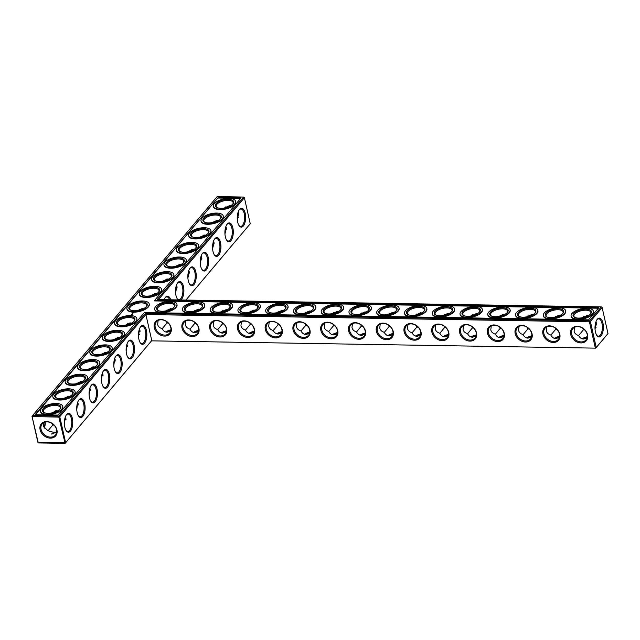 <?xml version="1.0" encoding="UTF-8"?>
<svg xmlns="http://www.w3.org/2000/svg" width="640" height="640" viewBox="0 0 640 640"><rect width="100%" height="100%" fill="white"/><g stroke="black" fill="none" stroke-linecap="round" stroke-linejoin="round"><path stroke-width="0.96" d="M250.248 223.736L185.904 300.056L250.248 223.736L244.384 197.728L158.496 299.608M245.192 213.248A9.424 4.192 90.9 0 0 239.496 209.488A9.424 4.192 90.9 0 0 237.248 217.632A9.424 4.192 90.9 0 0 239.224 225.848A9.424 4.192 90.9 0 0 244.264 224.48A9.424 4.192 90.9 0 0 245.192 213.248M232.848 227.896A9.424 4.192 90.9 0 0 227.144 224.136A9.424 4.192 90.9 0 0 224.904 232.28A9.424 4.192 90.9 0 0 226.88 240.496A9.424 4.192 90.9 0 0 231.912 239.128A9.424 4.192 90.9 0 0 232.848 227.896M220.496 242.544A9.424 4.192 90.9 0 0 214.8 238.784A9.424 4.192 90.9 0 0 212.552 246.928A9.424 4.192 90.9 0 0 214.528 255.136A9.424 4.192 90.9 0 0 219.568 253.776A9.424 4.192 90.9 0 0 220.496 242.544M208.152 257.192A9.424 4.192 90.9 0 0 202.448 253.432A9.424 4.192 90.9 0 0 200.208 261.576A9.424 4.192 90.9 0 0 202.184 269.784A9.424 4.192 90.9 0 0 207.216 268.424A9.424 4.192 90.9 0 0 208.152 257.192M195.8 271.832A9.424 4.192 90.9 0 0 190.104 268.072A9.424 4.192 90.9 0 0 187.856 276.216A9.424 4.192 90.9 0 0 189.832 284.432A9.424 4.192 90.9 0 0 194.872 283.064A9.424 4.192 90.9 0 0 195.8 271.832M180.768 299.976A9.424 4.192 90.9 0 0 183.456 286.48A9.424 4.192 90.9 0 0 177.752 282.72A9.424 4.192 90.9 0 0 175.512 290.864A9.424 4.192 90.9 0 0 177.488 299.08A9.424 4.192 90.9 0 0 178.336 299.936M170.744 299.808A9.424 4.192 90.9 0 0 165.408 297.368A9.424 4.192 90.9 0 0 164.152 299.704M171.184 309.168A9.424 4.192 90.9 0 0 171.256 308.76M608 333.552L596.248 347.496L595.28 347.84L589.424 321.832L145.904 314.544L151.76 340.552L65.104 443.376L38.672 442.944L37.864 442.272L32 416.264L217.144 196.624L243.576 197.056L244.384 197.728L243.576 197.056L157.136 299.584L601.328 306.88L602.136 307.544L601.328 306.88L589.568 320.824L145.384 313.528L58.944 416.056L32.52 415.624L32.368 416.632L58.8 417.064L58.944 416.056L59.76 416.72L58.8 417.064L65.104 443.376L151.536 340.848L595.728 348.144L608 333.552L602.136 307.544L590.384 321.488L596.248 347.496L595.728 348.144L151.536 340.848M167.08 309.808A8.68 6.824 -139.9 0 0 166.88 310.696M194.84 310.264A8.68 6.824 -139.9 0 0 194.64 311.152M222.608 310.72A8.68 6.824 -139.9 0 0 222.4 311.608M250.368 311.176A8.68 6.824 -139.9 0 0 250.16 312.064M278.128 311.632A8.68 6.824 -139.9 0 0 277.92 312.52M305.888 312.088A8.68 6.824 -139.9 0 0 305.688 312.976M333.648 312.544A8.68 6.824 -139.9 0 0 333.448 313.432M361.416 313A8.68 6.824 -139.9 0 0 361.208 313.888M389.176 313.456A8.68 6.824 -139.9 0 0 388.968 314.344M416.936 313.912A8.68 6.824 -139.9 0 0 416.728 314.8M444.696 314.368A8.68 6.824 -139.9 0 0 444.496 315.256M472.464 314.824A8.68 6.824 -139.9 0 0 472.256 315.712M500.224 315.28A8.68 6.824 -139.9 0 0 500.016 316.168M527.984 315.736A8.68 6.824 -139.9 0 0 527.776 316.624M555.744 316.192A8.68 6.824 -139.9 0 0 555.544 317.08M583.504 316.648A8.68 6.824 -139.9 0 0 583.304 317.536M595 327.712A8.68 6.824 -139.9 0 0 596.072 327.288M238.976 225.496A8.68 3.864 90.9 0 0 240.632 226.368A8.68 3.864 90.9 0 0 244.232 213.592A8.68 3.864 90.9 0 0 240.92 209.008A8.68 3.864 90.9 0 0 239.24 209.832M226.632 240.136A8.68 3.864 90.9 0 0 228.28 241.016A8.68 3.864 90.9 0 0 231.88 228.24A8.68 3.864 90.9 0 0 228.568 223.656A8.68 3.864 90.9 0 0 226.888 224.48M214.28 254.784A8.68 3.864 90.9 0 0 215.936 255.664A8.68 3.864 90.9 0 0 219.536 242.88A8.68 3.864 90.9 0 0 216.224 238.304A8.68 3.864 90.9 0 0 214.544 239.128M201.936 269.432A8.68 3.864 90.9 0 0 203.592 270.312A8.68 3.864 90.9 0 0 207.184 257.528A8.68 3.864 90.9 0 0 203.872 252.952A8.68 3.864 90.9 0 0 202.192 253.776M189.584 284.08A8.68 3.864 90.9 0 0 191.24 284.96A8.68 3.864 90.9 0 0 194.84 272.176A8.68 3.864 90.9 0 0 191.528 267.6A8.68 3.864 90.9 0 0 189.848 268.424M177.24 298.728A8.68 3.864 90.9 0 0 178.896 299.6A8.68 3.864 90.9 0 0 182.496 286.824A8.68 3.864 90.9 0 0 179.176 282.248A8.68 3.864 90.9 0 0 177.496 283.064M169.64 299.792A8.68 3.864 90.9 0 0 166.832 296.888A8.68 3.864 90.9 0 0 165.152 297.712M170.032 309.696A8.68 3.864 90.9 0 0 170.248 308.712M51.832 434.112A9.424 4.04 167.3 0 1 56.672 432.288M64.744 419.168A9.424 4.04 167.3 0 1 65.912 418.632M77.088 404.52A9.424 4.04 167.3 0 1 78.264 403.984M89.44 389.872A9.424 4.04 167.3 0 1 90.608 389.336M101.784 375.224A9.424 4.04 167.3 0 1 102.96 374.688M114.136 360.576A9.424 4.04 167.3 0 1 115.304 360.048M126.48 345.928A9.424 4.04 167.3 0 1 127.656 345.4M221.52 332.968A9.424 4.04 167.3 0 1 226.416 331.128M249.288 333.424A9.424 4.04 167.3 0 1 254.184 331.584M277.048 333.88A9.424 4.04 167.3 0 1 281.944 332.04M304.808 334.336A9.424 4.04 167.3 0 1 309.704 332.496M332.568 334.792A9.424 4.04 167.3 0 1 337.464 332.952M138.832 331.288A9.424 4.04 167.3 0 1 140 330.752M166 332.056A9.424 4.04 167.3 0 1 170.896 330.216M175.872 287.344A9.424 4.04 167.3 0 1 177.048 286.808M193.76 332.512A9.424 4.04 167.3 0 1 198.656 330.672M188.216 272.696A9.424 4.04 167.3 0 1 189.392 272.168M200.568 258.048A9.424 4.04 167.3 0 1 201.744 257.52M212.912 243.408A9.424 4.04 167.3 0 1 214.088 242.872M225.264 228.76A9.424 4.04 167.3 0 1 226.44 228.224M360.328 335.248A9.424 4.04 167.3 0 1 365.224 333.408M388.096 335.704A9.424 4.04 167.3 0 1 392.992 333.864M415.856 336.152A9.424 4.04 167.3 0 1 420.752 334.32M443.616 336.608A9.424 4.04 167.3 0 1 448.512 334.776M471.376 337.064A9.424 4.04 167.3 0 1 476.272 335.232M499.144 337.52A9.424 4.04 167.3 0 1 504.032 335.688M526.904 337.976A9.424 4.04 167.3 0 1 531.8 336.144M554.664 338.432A9.424 4.04 167.3 0 1 559.56 336.6M582.424 338.888A9.424 4.04 167.3 0 1 587.32 337.056M218.128 197.592L241.008 197.968L154.568 300.496L598.76 307.792L588.584 319.856L144.4 312.56L57.96 415.088L35.088 414.712L218.128 197.592L35.544 414.72M601.064 335.824A9.424 4.192 -89.1 0 1 596.976 335.664A9.424 4.192 -89.1 0 1 595 327.456A9.424 4.192 -89.1 0 1 597.248 319.312A9.424 4.192 -89.1 0 1 602.928 322.984A9.424 4.192 -89.1 0 1 601.064 335.824M166.36 321.432L167.056 322.872L168.48 323.248M171.768 308.856L170.616 308.704L165.64 310.952M194.12 321.888L194.816 323.328L196.24 323.704M199.536 309.312L198.384 309.16L193.4 311.408M221.888 322.344L222.576 323.784L224 324.16M227.296 309.768L226.144 309.616L221.16 311.864M249.648 322.8L250.336 324.24L251.76 324.616M255.056 310.224L253.904 310.072L248.92 312.32M277.408 323.256L278.096 324.696L279.528 325.072M282.816 310.68L281.664 310.528L276.688 312.776M305.168 323.712L305.864 325.152L307.288 325.52M310.584 311.136L309.424 310.984L304.448 313.232M332.928 324.168L333.624 325.608L335.048 325.976M338.344 311.592L337.192 311.44L332.208 313.688M360.696 324.624L361.384 326.064L362.808 326.432M366.104 312.048L364.952 311.896L359.968 314.144M388.456 325.08L389.144 326.52L390.568 326.888M393.864 312.504L392.712 312.352L387.728 314.6M416.216 325.536L416.912 326.976L418.336 327.344M421.624 312.96L420.472 312.808L415.496 315.056M443.976 325.992L444.672 327.432L446.096 327.8M449.392 313.416L448.24 313.264L443.256 315.512M471.744 326.448L472.432 327.888L473.856 328.256M477.152 313.872L476 313.72L471.016 315.968M499.504 326.904L500.192 328.344L501.616 328.712M504.912 314.328L503.76 314.176L498.776 316.424M527.264 327.36L527.952 328.8L529.376 329.168M532.672 314.784L531.52 314.632L526.536 316.88M555.024 327.816L555.72 329.256L557.144 329.624M560.432 315.24L559.28 315.088L554.304 317.336M595.04 329.144L596.544 323.32L595.936 321.808M582.784 328.264L583.48 329.712L584.904 330.08M588.2 315.696L587.048 315.544L582.064 317.792M238.176 212.016L238.768 213.504L237.288 219.28M225.824 226.656L226.424 228.144L224.936 233.928M213.48 241.304L214.072 242.792L212.592 248.576M201.128 255.952L201.728 257.44L200.24 263.224M188.784 270.6L189.376 272.088L187.896 277.872M176.432 285.248L177.032 286.736L175.544 292.512M32 416.264L38.232 442.64L65.624 442.728L59.76 416.72L145.904 314.544L145.384 313.528M51.488 434.008A8.68 3.72 167.3 0 1 56.72 431.92M64.816 418.8A8.68 3.72 167.3 0 1 65.84 418.312M77.168 404.152A8.68 3.72 167.3 0 1 78.184 403.672M89.512 389.504A8.68 3.72 167.3 0 1 90.536 389.024M101.864 374.856A8.68 3.72 167.3 0 1 102.88 374.376M114.208 360.216A8.68 3.72 167.3 0 1 115.232 359.728M126.56 345.568A8.68 3.72 167.3 0 1 127.576 345.08M221.192 332.864A8.68 3.72 167.3 0 1 226.464 330.752M248.952 333.32A8.68 3.72 167.3 0 1 254.224 331.208M276.712 333.776A8.68 3.72 167.3 0 1 281.984 331.664M304.472 334.232A8.68 3.72 167.3 0 1 309.752 332.12M332.24 334.688A8.68 3.72 167.3 0 1 337.512 332.576M138.904 330.92A8.68 3.72 167.3 0 1 139.928 330.432M165.664 331.952A8.68 3.72 167.3 0 1 170.944 329.84M175.944 286.976A8.68 3.72 167.3 0 1 176.968 286.496M193.432 332.408A8.68 3.72 167.3 0 1 198.704 330.296M188.296 272.336A8.68 3.72 167.3 0 1 189.32 271.848M200.64 257.688A8.68 3.72 167.3 0 1 201.664 257.2M212.992 243.04A8.68 3.72 167.3 0 1 214.016 242.552M225.336 228.392A8.68 3.72 167.3 0 1 226.36 227.912M360 335.144A8.68 3.72 167.3 0 1 365.272 333.032M387.76 335.6A8.68 3.72 167.3 0 1 393.032 333.488M415.52 336.056A8.68 3.72 167.3 0 1 420.8 333.944M443.28 336.512A8.68 3.72 167.3 0 1 448.56 334.4M471.048 336.968A8.68 3.72 167.3 0 1 476.32 334.856M498.808 337.424A8.68 3.72 167.3 0 1 504.08 335.312M526.568 337.88A8.68 3.72 167.3 0 1 531.84 335.768M554.328 338.336A8.68 3.72 167.3 0 1 559.608 336.224M582.096 338.792A8.68 3.72 167.3 0 1 587.368 336.68M589.424 321.832L589.568 320.824L590.384 321.488L589.424 321.832M154.568 300.496L154.672 300.928L598.392 308.216M240.648 198.4L218.232 198.032M596.984 319.656A8.68 3.864 -89.1 0 1 598.672 318.832A8.68 3.864 -89.1 0 1 602.304 325.424A8.68 3.864 -89.1 0 1 600.248 335.16A8.68 3.864 -89.1 0 1 598.384 336.192A8.68 3.864 -89.1 0 1 596.728 335.312M194.816 323.328L189.952 329.184M185.888 320.912L185.416 324.888C185.936 326.968 187.44 328.384 189.928 329.128C191.128 331.4 192.792 332.576 194.912 332.664L198.456 331.56M158.544 310.664A8.68 3.72 167.3 0 1 157.488 309.36A8.68 3.72 167.3 0 1 169.416 303.352A8.68 3.72 167.3 0 1 174.424 305.544A8.68 3.72 167.3 0 1 174.032 307.176M167.056 322.872L162.192 328.728M158.12 320.456L157.656 324.432C158.176 326.512 159.68 327.928 162.16 328.672C163.368 330.944 165.032 332.12 167.152 332.208L170.688 331.104M222.576 323.784L217.72 329.64M213.648 321.368L213.176 325.344C213.704 327.424 215.208 328.84 217.688 329.584C218.888 331.856 220.552 333.032 222.672 333.12L226.216 332.016M186.304 311.12A8.68 3.72 167.3 0 1 185.248 309.816A8.68 3.72 167.3 0 1 197.176 303.808A8.68 3.72 167.3 0 1 202.184 306A8.68 3.72 167.3 0 1 201.792 307.632M250.336 324.24L245.48 330.096M241.408 321.824L240.944 325.8C241.464 327.88 242.968 329.296 245.448 330.04C246.648 332.312 248.312 333.488 250.44 333.576L253.976 332.472M214.064 311.576A8.68 3.72 167.3 0 1 213.008 310.272A8.68 3.72 167.3 0 1 224.936 304.264A8.68 3.72 167.3 0 1 229.944 306.456A8.68 3.72 167.3 0 1 229.552 308.088M278.096 324.696L273.24 330.552M269.168 322.28L268.704 326.256C269.224 328.336 270.728 329.752 273.208 330.496C274.408 332.768 276.072 333.944 278.2 334.032L281.736 332.928M241.832 312.032A8.68 3.72 167.3 0 1 240.776 310.728A8.68 3.72 167.3 0 1 252.696 304.72A8.68 3.72 167.3 0 1 257.712 306.912A8.68 3.72 167.3 0 1 257.312 308.544M305.864 325.152L301 331.008M296.928 322.736L296.464 326.712C296.984 328.792 298.488 330.208 300.976 330.952C302.176 333.224 303.84 334.4 305.96 334.488L309.496 333.384M269.592 312.488A8.68 3.72 167.3 0 1 268.536 311.184A8.68 3.72 167.3 0 1 280.456 305.176A8.68 3.72 167.3 0 1 285.472 307.368A8.68 3.72 167.3 0 1 285.08 309M333.624 325.608L328.76 331.464M324.696 323.192L324.224 327.168C324.752 329.248 326.248 330.664 328.736 331.408C329.936 333.68 331.6 334.856 333.72 334.944L337.264 333.84M297.352 312.944A8.68 3.72 167.3 0 1 296.296 311.64A8.68 3.72 167.3 0 1 308.224 305.632A8.68 3.72 167.3 0 1 313.232 307.824A8.68 3.72 167.3 0 1 312.84 309.456M361.384 326.064L356.528 331.92M352.456 323.648L351.984 327.624C352.512 329.704 354.016 331.12 356.496 331.864C357.696 334.136 359.36 335.312 361.488 335.4L365.024 334.296M325.112 313.4A8.68 3.72 167.3 0 1 324.056 312.096A8.68 3.72 167.3 0 1 335.984 306.088A8.68 3.72 167.3 0 1 340.992 308.28A8.68 3.72 167.3 0 1 340.6 309.912M389.144 326.52L384.288 332.376M380.216 324.104L379.752 328.08C380.272 330.16 381.776 331.576 384.256 332.32C385.456 334.592 387.12 335.768 389.248 335.856L392.784 334.752M352.872 313.856A8.68 3.72 167.3 0 1 351.816 312.552A8.68 3.72 167.3 0 1 363.744 306.544A8.68 3.72 167.3 0 1 368.752 308.736A8.68 3.72 167.3 0 1 368.36 310.368M416.912 326.976L412.048 332.832M407.976 324.56L407.512 328.536C408.032 330.616 409.536 332.032 412.016 332.776C413.224 335.048 414.88 336.224 417.008 336.312L420.544 335.208M380.64 314.312A8.68 3.72 167.3 0 1 379.584 313.008A8.68 3.72 167.3 0 1 391.504 307A8.68 3.72 167.3 0 1 396.52 309.192A8.68 3.72 167.3 0 1 396.12 310.824M444.672 327.432L439.808 333.288M435.744 325.016L435.272 328.992C435.792 331.072 437.296 332.48 439.784 333.232C440.984 335.504 442.648 336.68 444.768 336.768L448.304 335.664M408.4 314.768A8.68 3.72 167.3 0 1 407.344 313.464A8.68 3.72 167.3 0 1 419.264 307.456A8.68 3.72 167.3 0 1 424.28 309.648A8.68 3.72 167.3 0 1 423.888 311.28M472.432 327.888L467.568 333.744M463.504 325.472L463.032 329.448C463.56 331.528 465.056 332.936 467.544 333.688C468.744 335.96 470.408 337.136 472.528 337.224L476.072 336.12M436.16 315.224A8.68 3.72 167.3 0 1 435.104 313.92A8.68 3.72 167.3 0 1 447.032 307.912A8.68 3.72 167.3 0 1 452.04 310.104A8.68 3.72 167.3 0 1 451.648 311.736M500.192 328.344L495.336 334.2M491.264 325.928L490.792 329.904C491.32 331.984 492.824 333.392 495.304 334.144C496.504 336.416 498.168 337.592 500.296 337.68L503.832 336.576M463.92 315.68A8.68 3.72 167.3 0 1 462.864 314.376A8.68 3.72 167.3 0 1 474.792 308.368A8.68 3.72 167.3 0 1 479.8 310.56A8.68 3.72 167.3 0 1 479.408 312.192M527.952 328.8L523.096 334.656M519.024 326.384L518.56 330.36C519.08 332.44 520.584 333.848 523.064 334.6C524.264 336.872 525.928 338.048 528.056 338.136L531.592 337.032M491.688 316.136A8.68 3.72 167.3 0 1 490.624 314.832A8.68 3.72 167.3 0 1 502.552 308.824A8.68 3.72 167.3 0 1 507.56 311.016A8.68 3.72 167.3 0 1 507.168 312.648M555.72 329.256L550.856 335.112M546.784 326.84L546.32 330.808C546.84 332.896 548.344 334.304 550.824 335.056C552.032 337.328 553.688 338.504 555.816 338.592L559.352 337.488M519.448 316.592A8.68 3.72 167.3 0 1 518.392 315.288A8.68 3.72 167.3 0 1 530.312 309.28A8.68 3.72 167.3 0 1 535.328 311.472A8.68 3.72 167.3 0 1 534.928 313.104M583.48 329.712L578.616 335.568M574.552 327.296L574.08 331.264C574.6 333.352 576.104 334.76 578.592 335.512C579.792 337.784 581.456 338.96 583.576 339.048L587.112 337.944M547.208 317.048A8.68 3.72 167.3 0 1 546.152 315.744A8.68 3.72 167.3 0 1 558.08 309.736A8.68 3.72 167.3 0 1 563.088 311.928A8.68 3.72 167.3 0 1 562.696 313.56M574.968 317.504A8.68 3.72 167.3 0 1 573.912 316.2A8.68 3.72 167.3 0 1 585.84 310.192A8.68 3.72 167.3 0 1 590.848 312.384A8.68 3.72 167.3 0 1 590.456 314.016M238.304 217.448A8.656 6.808 40.1 0 1 237.248 217.864M225.576 207.712A8.656 6.808 40.1 0 1 225.776 206.84M224.352 207.96L229.296 205.744L230.416 205.888M217.216 207.688A8.68 3.72 167.3 0 1 216.16 206.376A8.68 3.72 167.3 0 1 228.088 200.368A8.68 3.72 167.3 0 1 233.096 202.56A8.68 3.72 167.3 0 1 232.704 204.192M212.008 222.608L216.952 220.392L218.072 220.536M216.336 221.368L216.224 220.432M226.552 229.16L225.192 229.152M204.872 222.328A8.68 3.72 167.3 0 1 203.816 221.024A8.68 3.72 167.3 0 1 215.736 215.016A8.68 3.72 167.3 0 1 220.752 217.208A8.68 3.72 167.3 0 1 220.352 218.84M199.656 237.256L204.6 235.04L205.728 235.184M203.984 236.016L203.872 235.08M214.2 243.808L212.84 243.8M192.52 236.976A8.68 3.72 167.3 0 1 191.464 235.672A8.68 3.72 167.3 0 1 203.392 229.664A8.68 3.72 167.3 0 1 208.4 231.856A8.68 3.72 167.3 0 1 208.008 233.488M187.312 251.904L192.256 249.688L193.376 249.832M191.64 250.664L191.528 249.72M201.856 258.456L200.496 258.448M180.176 251.624A8.68 3.72 167.3 0 1 179.12 250.32A8.68 3.72 167.3 0 1 191.04 244.312A8.68 3.72 167.3 0 1 196.056 246.504A8.68 3.72 167.3 0 1 195.656 248.136M174.96 266.544L179.904 264.328L181.032 264.48M179.288 265.312L179.176 264.368M189.504 273.104L188.144 273.096M167.824 266.272A8.68 3.72 167.3 0 1 166.768 264.968A8.68 3.72 167.3 0 1 178.696 258.952A8.68 3.72 167.3 0 1 183.704 261.144A8.68 3.72 167.3 0 1 183.312 262.784M162.616 281.192L167.56 278.976L168.68 279.128M166.944 279.952L166.832 279.016M177.16 287.752L175.8 287.736M155.48 280.92A8.68 3.72 167.3 0 1 154.424 279.608A8.68 3.72 167.3 0 1 166.344 273.6A8.68 3.72 167.3 0 1 171.36 275.792A8.68 3.72 167.3 0 1 170.96 277.432M150.264 295.84L155.208 293.624L156.336 293.768M154.592 294.6L154.48 293.664M143.128 295.568A8.68 3.72 167.3 0 1 142.072 294.256A8.68 3.72 167.3 0 1 154 288.248A8.68 3.72 167.3 0 1 159.008 290.44A8.68 3.72 167.3 0 1 158.616 292.072M139.4 310.176A8.656 6.808 40.1 0 1 139.584 309.192M142.248 309.248L142.136 308.288M155.768 294.072A9.424 4.192 90.9 0 0 155.84 293.672M143.424 308.712A9.424 4.192 90.9 0 0 143.496 308.304M94.104 366.904A9.424 4.192 -89.1 0 1 94.032 367.304M81.752 381.552A9.424 4.192 -89.1 0 1 81.68 381.952M45 422.136A9.424 4.192 -89.1 0 1 44.072 427.984M46.648 421.568A9.4 7.392 40.1 0 1 56.736 434.112A9.4 7.392 40.1 0 1 42.16 433.872A9.4 7.392 40.1 0 1 46.648 421.568M138.904 339.328A9.424 4.192 -89.1 0 1 140.712 326.664A9.424 4.192 -89.1 0 1 146.848 334.944A9.424 4.192 -89.1 0 1 140.44 343.016A9.424 4.192 -89.1 0 1 138.904 339.328M126.552 353.976A9.424 4.192 -89.1 0 1 128.36 341.312A9.424 4.192 -89.1 0 1 134.504 349.592A9.424 4.192 -89.1 0 1 128.096 357.664A9.424 4.192 -89.1 0 1 126.552 353.976M114.208 368.624A9.424 4.192 -89.1 0 1 116.016 355.952A9.424 4.192 -89.1 0 1 122.152 364.24A9.424 4.192 -89.1 0 1 115.744 372.312A9.424 4.192 -89.1 0 1 114.208 368.624M101.856 383.264A9.424 4.192 -89.1 0 1 103.664 370.6A9.424 4.192 -89.1 0 1 109.808 378.88A9.424 4.192 -89.1 0 1 103.4 386.96A9.424 4.192 -89.1 0 1 101.856 383.264M89.512 397.912A9.424 4.192 -89.1 0 1 91.32 385.248A9.424 4.192 -89.1 0 1 97.456 393.528A9.424 4.192 -89.1 0 1 91.048 401.608A9.424 4.192 -89.1 0 1 89.512 397.912M77.168 412.56A9.424 4.192 -89.1 0 1 78.968 399.896A9.424 4.192 -89.1 0 1 85.112 408.176A9.424 4.192 -89.1 0 1 78.704 416.256A9.424 4.192 -89.1 0 1 77.168 412.56M64.816 427.208A9.424 4.192 -89.1 0 1 66.624 414.544A9.424 4.192 -89.1 0 1 72.76 422.824A9.424 4.192 -89.1 0 1 66.352 430.896A9.424 4.192 -89.1 0 1 64.816 427.208M365.48 331.112A9.424 7.408 -139.9 0 0 351.2 323.712A9.424 7.408 -139.9 0 0 354.448 338.096A9.424 7.408 -139.9 0 0 365.48 331.112M337.72 330.656A9.424 7.408 -139.9 0 0 323.44 323.256A9.424 7.408 -139.9 0 0 326.68 337.64A9.424 7.408 -139.9 0 0 337.72 330.656M309.96 330.2A9.424 7.408 -139.9 0 0 295.68 322.8A9.424 7.408 -139.9 0 0 298.92 337.184A9.424 7.408 -139.9 0 0 309.96 330.2M282.2 329.744A9.424 7.408 -139.9 0 0 267.92 322.344A9.424 7.408 -139.9 0 0 271.16 336.728A9.424 7.408 -139.9 0 0 282.2 329.744M254.44 329.288A9.424 7.408 -139.9 0 0 240.16 321.888A9.424 7.408 -139.9 0 0 243.4 336.272A9.424 7.408 -139.9 0 0 254.44 329.288M226.672 328.832A9.424 7.408 -139.9 0 0 212.392 321.432A9.424 7.408 -139.9 0 0 215.64 335.816A9.424 7.408 -139.9 0 0 226.672 328.832M198.912 328.376A9.424 7.408 -139.9 0 0 184.632 320.976A9.424 7.408 -139.9 0 0 187.872 335.36A9.424 7.408 -139.9 0 0 198.912 328.376M171.152 327.92A9.424 7.408 -139.9 0 0 156.872 320.52A9.424 7.408 -139.9 0 0 160.112 334.904A9.424 7.408 -139.9 0 0 171.152 327.92M587.576 334.76A9.424 7.408 -139.9 0 0 573.296 327.352A9.424 7.408 -139.9 0 0 576.536 341.744A9.424 7.408 -139.9 0 0 587.576 334.76M559.816 334.304A9.424 7.408 -139.9 0 0 545.536 326.904A9.424 7.408 -139.9 0 0 548.776 341.288A9.424 7.408 -139.9 0 0 559.816 334.304M532.056 333.848A9.424 7.408 -139.9 0 0 517.776 326.448A9.424 7.408 -139.9 0 0 521.016 340.832A9.424 7.408 -139.9 0 0 532.056 333.848M504.288 333.392A9.424 7.408 -139.9 0 0 490.008 325.992A9.424 7.408 -139.9 0 0 493.256 340.376A9.424 7.408 -139.9 0 0 504.288 333.392M476.528 332.936A9.424 7.408 -139.9 0 0 462.248 325.536A9.424 7.408 -139.9 0 0 465.488 339.92A9.424 7.408 -139.9 0 0 476.528 332.936M448.768 332.48A9.424 7.408 -139.9 0 0 434.488 325.08A9.424 7.408 -139.9 0 0 437.728 339.464A9.424 7.408 -139.9 0 0 448.768 332.48M421.008 332.024A9.424 7.408 -139.9 0 0 406.728 324.624A9.424 7.408 -139.9 0 0 409.968 339.008A9.424 7.408 -139.9 0 0 421.008 332.024M393.248 331.568A9.424 7.408 -139.9 0 0 378.968 324.168A9.424 7.408 -139.9 0 0 382.208 338.552A9.424 7.408 -139.9 0 0 393.248 331.568M56.472 433.16L47.968 430.736L43.48 426.496L43.944 422.552M54.216 425.272L52.872 424.92L48 430.792M66.024 419.568L64.664 419.56M78.376 404.92L77.016 404.912M90.72 390.28L89.36 390.264M103.072 375.632L101.712 375.616M115.416 360.984L114.056 360.968M127.768 346.336L126.408 346.328M138.752 331.696L140.112 331.712M235.648 201.528A11.408 4.896 167.3 0 1 235.712 201.744A11.408 4.896 167.3 0 1 225.656 209.024A11.408 4.896 167.3 0 1 213.448 206.76A11.408 4.896 167.3 0 1 213.416 206.536M223.304 216.176A11.408 4.896 167.3 0 1 223.36 216.392A11.408 4.896 167.3 0 1 213.304 223.672A11.408 4.896 167.3 0 1 201.104 221.408A11.408 4.896 167.3 0 1 201.064 221.184M210.952 230.824A11.408 4.896 167.3 0 1 211.016 231.04A11.408 4.896 167.3 0 1 200.96 238.32A11.408 4.896 167.3 0 1 188.752 236.056A11.408 4.896 167.3 0 1 188.72 235.832M198.608 245.464A11.408 4.896 167.3 0 1 198.664 245.68A11.408 4.896 167.3 0 1 188.608 252.968A11.408 4.896 167.3 0 1 176.408 250.696A11.408 4.896 167.3 0 1 176.368 250.48M186.256 260.112A11.408 4.896 167.3 0 1 186.32 260.328A11.408 4.896 167.3 0 1 176.264 267.608A11.408 4.896 167.3 0 1 164.056 265.344A11.408 4.896 167.3 0 1 164.024 265.128M173.912 274.76A11.408 4.896 167.3 0 1 173.968 274.976A11.408 4.896 167.3 0 1 163.92 282.256A11.408 4.896 167.3 0 1 151.712 279.992A11.408 4.896 167.3 0 1 151.672 279.768M161.56 289.408A11.408 4.896 167.3 0 1 161.624 289.624A11.408 4.896 167.3 0 1 151.568 296.904A11.408 4.896 167.3 0 1 139.36 294.64A11.408 4.896 167.3 0 1 139.328 294.416M149.216 304.056A11.408 4.896 167.3 0 1 149.272 304.272A11.408 4.896 167.3 0 1 139.224 311.552A11.408 4.896 167.3 0 1 127.016 309.288A11.408 4.896 167.3 0 1 126.976 309.064M133.832 312.776L132.624 312.968L133.832 312.776M132.864 313.592L132.232 313.688L132.88 313.656M132.68 313.888L131.92 314.056L132.672 313.904M131.968 314.288L132.448 314.168L131.976 314.352M131.992 314.704L131.528 314.52L131.992 314.704M131.32 314.808L131.864 314.816L131.32 314.808M131.664 315.088L131.056 315.08L131.664 315.088M130.816 315.4L131.224 315.288L130.816 315.4M136.864 318.696A11.408 4.896 167.3 0 1 136.928 318.912A11.408 4.896 167.3 0 1 126.872 326.2A11.408 4.896 167.3 0 1 114.664 323.936A11.408 4.896 167.3 0 1 114.632 323.712M176.976 304.512A11.408 4.896 167.3 0 1 177.032 304.728A11.408 4.896 167.3 0 1 166.984 312.008A11.408 4.896 167.3 0 1 154.776 309.744A11.408 4.896 167.3 0 1 154.736 309.52M124.52 333.344A11.408 4.896 167.3 0 1 124.576 333.56A11.408 4.896 167.3 0 1 114.528 340.848A11.408 4.896 167.3 0 1 102.32 338.576A11.408 4.896 167.3 0 1 102.28 338.36M112.168 347.992A11.408 4.896 167.3 0 1 112.232 348.208A11.408 4.896 167.3 0 1 102.176 355.488A11.408 4.896 167.3 0 1 89.968 353.224A11.408 4.896 167.3 0 1 89.936 353.008M204.736 304.968A11.408 4.896 167.3 0 1 204.8 305.184A11.408 4.896 167.3 0 1 194.744 312.464A11.408 4.896 167.3 0 1 182.536 310.2A11.408 4.896 167.3 0 1 182.504 309.976M232.496 305.424A11.408 4.896 167.3 0 1 232.56 305.64A11.408 4.896 167.3 0 1 222.504 312.92A11.408 4.896 167.3 0 1 210.304 310.656A11.408 4.896 167.3 0 1 210.264 310.432M99.824 362.64A11.408 4.896 167.3 0 1 99.88 362.856A11.408 4.896 167.3 0 1 89.832 370.136A11.408 4.896 167.3 0 1 77.624 367.872A11.408 4.896 167.3 0 1 77.584 367.648M87.472 377.288A11.408 4.896 167.3 0 1 87.536 377.504A11.408 4.896 167.3 0 1 77.48 384.784A11.408 4.896 167.3 0 1 65.272 382.52A11.408 4.896 167.3 0 1 65.24 382.296M75.128 391.936A11.408 4.896 167.3 0 1 75.184 392.152A11.408 4.896 167.3 0 1 65.136 399.432A11.408 4.896 167.3 0 1 52.928 397.168A11.408 4.896 167.3 0 1 52.888 396.944M62.776 406.576A11.408 4.896 167.3 0 1 62.84 406.792A11.408 4.896 167.3 0 1 52.784 414.08A11.408 4.896 167.3 0 1 40.576 411.808A11.408 4.896 167.3 0 1 40.544 411.592M260.256 305.88A11.408 4.896 167.3 0 1 260.32 306.096A11.408 4.896 167.3 0 1 250.264 313.376A11.408 4.896 167.3 0 1 238.064 311.112A11.408 4.896 167.3 0 1 238.024 310.888M288.024 306.336A11.408 4.896 167.3 0 1 288.08 306.552A11.408 4.896 167.3 0 1 278.032 313.832A11.408 4.896 167.3 0 1 265.824 311.568A11.408 4.896 167.3 0 1 265.784 311.344M315.784 306.792A11.408 4.896 167.3 0 1 315.84 307.008A11.408 4.896 167.3 0 1 305.792 314.288A11.408 4.896 167.3 0 1 293.584 312.024A11.408 4.896 167.3 0 1 293.544 311.8M343.544 307.248A11.408 4.896 167.3 0 1 343.608 307.464A11.408 4.896 167.3 0 1 333.552 314.744A11.408 4.896 167.3 0 1 321.344 312.48A11.408 4.896 167.3 0 1 321.312 312.256M371.304 307.704A11.408 4.896 167.3 0 1 371.368 307.92A11.408 4.896 167.3 0 1 361.312 315.2A11.408 4.896 167.3 0 1 349.112 312.936A11.408 4.896 167.3 0 1 349.072 312.712M399.064 308.16A11.408 4.896 167.3 0 1 399.128 308.376A11.408 4.896 167.3 0 1 389.072 315.656A11.408 4.896 167.3 0 1 376.872 313.392A11.408 4.896 167.3 0 1 376.832 313.168M426.832 308.616A11.408 4.896 167.3 0 1 426.888 308.832A11.408 4.896 167.3 0 1 416.84 316.112A11.408 4.896 167.3 0 1 404.632 313.848A11.408 4.896 167.3 0 1 404.592 313.624M454.592 309.072A11.408 4.896 167.3 0 1 454.656 309.288A11.408 4.896 167.3 0 1 444.6 316.568A11.408 4.896 167.3 0 1 432.392 314.304A11.408 4.896 167.3 0 1 432.352 314.08M482.352 309.528A11.408 4.896 167.3 0 1 482.416 309.744A11.408 4.896 167.3 0 1 472.36 317.024A11.408 4.896 167.3 0 1 460.152 314.76A11.408 4.896 167.3 0 1 460.12 314.536M510.112 309.984A11.408 4.896 167.3 0 1 510.176 310.192A11.408 4.896 167.3 0 1 500.12 317.48A11.408 4.896 167.3 0 1 487.92 315.216A11.408 4.896 167.3 0 1 487.88 314.992M537.88 310.432A11.408 4.896 167.3 0 1 537.936 310.648A11.408 4.896 167.3 0 1 527.88 317.936A11.408 4.896 167.3 0 1 515.68 315.672A11.408 4.896 167.3 0 1 515.64 315.448M565.64 310.888A11.408 4.896 167.3 0 1 565.696 311.104A11.408 4.896 167.3 0 1 555.648 318.392A11.408 4.896 167.3 0 1 543.44 316.12A11.408 4.896 167.3 0 1 543.4 315.904M593.4 311.344A11.408 4.896 167.3 0 1 593.464 311.56A11.408 4.896 167.3 0 1 583.408 318.848A11.408 4.896 167.3 0 1 571.2 316.576A11.408 4.896 167.3 0 1 571.168 316.36M170.784 327.552A8.68 6.824 -139.9 0 0 164.464 320.44A8.68 6.824 -139.9 0 0 156.368 321.832A8.68 6.824 -139.9 0 0 158.608 332.648A8.68 6.824 -139.9 0 0 169.648 333.024A8.68 6.824 -139.9 0 0 170.784 327.552M198.544 328.008A8.68 6.824 -139.9 0 0 192.224 320.896A8.68 6.824 -139.9 0 0 184.136 322.288A8.68 6.824 -139.9 0 0 186.368 333.104A8.68 6.824 -139.9 0 0 197.408 333.48A8.68 6.824 -139.9 0 0 198.544 328.008M169.56 302.344A9.424 4.04 167.3 0 1 174.32 306.848A9.424 4.04 167.3 0 1 166.696 310.736A9.424 4.04 167.3 0 1 158.136 310.496A9.424 4.04 167.3 0 1 158.736 305.432A9.424 4.04 167.3 0 1 169.56 302.344M139.32 309.352A8.68 6.824 -139.9 0 0 139.112 310.24M144.008 308.4L142.856 308.248L137.88 310.496M130.784 310.208A8.68 3.72 167.3 0 1 129.728 308.904A8.68 3.72 167.3 0 1 141.648 302.896A8.68 3.72 167.3 0 1 146.664 305.088A8.68 3.72 167.3 0 1 146.264 306.72M127.44 323.744A8.68 6.824 -139.9 0 0 127.296 324.76M138.472 334.496A8.68 6.824 -139.9 0 0 139.712 334.128M129.768 322.96L129.88 323.904M226.304 328.464A8.68 6.824 -139.9 0 0 219.984 321.352A8.68 6.824 -139.9 0 0 211.896 322.744A8.68 6.824 -139.9 0 0 214.136 333.56A8.68 6.824 -139.9 0 0 225.168 333.936A8.68 6.824 -139.9 0 0 226.304 328.464M197.32 302.8A9.424 4.04 167.3 0 1 202.08 307.304A9.424 4.04 167.3 0 1 194.456 311.192A9.424 4.04 167.3 0 1 185.904 310.952A9.424 4.04 167.3 0 1 186.496 305.888A9.424 4.04 167.3 0 1 197.32 302.8M254.064 328.92A8.68 6.824 -139.9 0 0 247.744 321.808A8.68 6.824 -139.9 0 0 239.656 323.2A8.68 6.824 -139.9 0 0 241.896 334.016A8.68 6.824 -139.9 0 0 252.928 334.392A8.68 6.824 -139.9 0 0 254.064 328.92M225.088 303.256A9.424 4.04 167.3 0 1 229.848 307.76A9.424 4.04 167.3 0 1 222.216 311.648A9.424 4.04 167.3 0 1 213.664 311.4A9.424 4.04 167.3 0 1 214.264 306.344A9.424 4.04 167.3 0 1 225.088 303.256M281.832 329.376A8.68 6.824 -139.9 0 0 275.512 322.264A8.68 6.824 -139.9 0 0 267.416 323.656A8.68 6.824 -139.9 0 0 269.656 334.472A8.68 6.824 -139.9 0 0 280.688 334.848A8.68 6.824 -139.9 0 0 281.832 329.376M252.848 303.712A9.424 4.04 167.3 0 1 257.608 308.216A9.424 4.04 167.3 0 1 249.984 312.104A9.424 4.04 167.3 0 1 241.424 311.856A9.424 4.04 167.3 0 1 242.024 306.8A9.424 4.04 167.3 0 1 252.848 303.712M309.592 329.832A8.68 6.824 -139.9 0 0 303.272 322.72A8.68 6.824 -139.9 0 0 295.184 324.112A8.68 6.824 -139.9 0 0 297.416 334.928A8.68 6.824 -139.9 0 0 308.456 335.304A8.68 6.824 -139.9 0 0 309.592 329.832M280.608 304.168A9.424 4.04 167.3 0 1 285.368 308.672A9.424 4.04 167.3 0 1 277.744 312.56A9.424 4.04 167.3 0 1 269.184 312.312A9.424 4.04 167.3 0 1 269.784 307.256A9.424 4.04 167.3 0 1 280.608 304.168M337.352 330.288A8.68 6.824 -139.9 0 0 331.032 323.176A8.68 6.824 -139.9 0 0 322.944 324.568A8.68 6.824 -139.9 0 0 325.176 335.384A8.68 6.824 -139.9 0 0 336.216 335.76A8.68 6.824 -139.9 0 0 337.352 330.288M308.368 304.624A9.424 4.04 167.3 0 1 313.128 309.128A9.424 4.04 167.3 0 1 305.504 313.016A9.424 4.04 167.3 0 1 296.944 312.768A9.424 4.04 167.3 0 1 297.544 307.712A9.424 4.04 167.3 0 1 308.368 304.624M365.112 330.744A8.68 6.824 -139.9 0 0 358.792 323.632A8.68 6.824 -139.9 0 0 350.704 325.024A8.68 6.824 -139.9 0 0 352.944 335.84A8.68 6.824 -139.9 0 0 363.976 336.216A8.68 6.824 -139.9 0 0 365.112 330.744M336.128 305.08A9.424 4.04 167.3 0 1 340.888 309.584A9.424 4.04 167.3 0 1 333.264 313.472A9.424 4.04 167.3 0 1 324.712 313.224A9.424 4.04 167.3 0 1 325.304 308.168A9.424 4.04 167.3 0 1 336.128 305.08M392.872 331.2A8.68 6.824 -139.9 0 0 386.552 324.088A8.68 6.824 -139.9 0 0 378.464 325.48A8.68 6.824 -139.9 0 0 380.704 336.296A8.68 6.824 -139.9 0 0 391.736 336.672A8.68 6.824 -139.9 0 0 392.872 331.2M363.896 305.536A9.424 4.04 167.3 0 1 368.656 310.04A9.424 4.04 167.3 0 1 361.032 313.928A9.424 4.04 167.3 0 1 352.472 313.68A9.424 4.04 167.3 0 1 353.072 308.624A9.424 4.04 167.3 0 1 363.896 305.536M420.64 331.656A8.68 6.824 -139.9 0 0 414.32 324.544A8.68 6.824 -139.9 0 0 406.224 325.936A8.68 6.824 -139.9 0 0 408.464 336.752A8.68 6.824 -139.9 0 0 419.504 337.128A8.68 6.824 -139.9 0 0 420.64 331.656M391.656 305.992A9.424 4.04 167.3 0 1 396.416 310.496A9.424 4.04 167.3 0 1 388.792 314.384A9.424 4.04 167.3 0 1 380.232 314.136A9.424 4.04 167.3 0 1 380.832 309.08A9.424 4.04 167.3 0 1 391.656 305.992M448.4 332.112A8.68 6.824 -139.9 0 0 442.08 325A8.68 6.824 -139.9 0 0 433.992 326.392A8.68 6.824 -139.9 0 0 436.224 337.208A8.68 6.824 -139.9 0 0 447.264 337.584A8.68 6.824 -139.9 0 0 448.4 332.112M419.416 306.448A9.424 4.04 167.3 0 1 424.176 310.952A9.424 4.04 167.3 0 1 416.552 314.84A9.424 4.04 167.3 0 1 407.992 314.592A9.424 4.04 167.3 0 1 408.592 309.536A9.424 4.04 167.3 0 1 419.416 306.448M476.16 332.568A8.68 6.824 -139.9 0 0 469.84 325.456A8.68 6.824 -139.9 0 0 461.752 326.848A8.68 6.824 -139.9 0 0 463.984 337.664A8.68 6.824 -139.9 0 0 475.024 338.04A8.68 6.824 -139.9 0 0 476.16 332.568M447.176 306.904A9.424 4.04 167.3 0 1 451.936 311.408A9.424 4.04 167.3 0 1 444.312 315.296A9.424 4.04 167.3 0 1 435.752 315.048A9.424 4.04 167.3 0 1 436.352 309.992A9.424 4.04 167.3 0 1 447.176 306.904M503.92 333.024A8.68 6.824 -139.9 0 0 497.6 325.912A8.68 6.824 -139.9 0 0 489.512 327.304A8.68 6.824 -139.9 0 0 491.752 338.12A8.68 6.824 -139.9 0 0 502.784 338.496A8.68 6.824 -139.9 0 0 503.92 333.024M474.936 307.36A9.424 4.04 167.3 0 1 479.696 311.864A9.424 4.04 167.3 0 1 472.072 315.752A9.424 4.04 167.3 0 1 463.52 315.504A9.424 4.04 167.3 0 1 464.112 310.448A9.424 4.04 167.3 0 1 474.936 307.36M531.68 333.48A8.68 6.824 -139.9 0 0 525.36 326.368A8.68 6.824 -139.9 0 0 517.272 327.76A8.68 6.824 -139.9 0 0 519.512 338.576A8.68 6.824 -139.9 0 0 530.544 338.952A8.68 6.824 -139.9 0 0 531.68 333.48M502.704 307.816A9.424 4.04 167.3 0 1 507.464 312.32A9.424 4.04 167.3 0 1 499.84 316.208A9.424 4.04 167.3 0 1 491.28 315.96A9.424 4.04 167.3 0 1 491.88 310.904A9.424 4.04 167.3 0 1 502.704 307.816M559.448 333.936A8.68 6.824 -139.9 0 0 553.128 326.816A8.68 6.824 -139.9 0 0 545.032 328.216A8.68 6.824 -139.9 0 0 547.272 339.032A8.68 6.824 -139.9 0 0 558.312 339.408A8.68 6.824 -139.9 0 0 559.448 333.936M530.464 308.272A9.424 4.04 167.3 0 1 535.224 312.768A9.424 4.04 167.3 0 1 527.6 316.664A9.424 4.04 167.3 0 1 519.04 316.416A9.424 4.04 167.3 0 1 519.64 311.36A9.424 4.04 167.3 0 1 530.464 308.272M587.208 334.392A8.68 6.824 -139.9 0 0 580.888 327.272A8.68 6.824 -139.9 0 0 572.8 328.672A8.68 6.824 -139.9 0 0 575.032 339.488A8.68 6.824 -139.9 0 0 586.072 339.864A8.68 6.824 -139.9 0 0 587.208 334.392M558.224 308.728A9.424 4.04 167.3 0 1 562.984 313.224A9.424 4.04 167.3 0 1 555.36 317.12A9.424 4.04 167.3 0 1 546.8 316.872A9.424 4.04 167.3 0 1 547.4 311.816A9.424 4.04 167.3 0 1 558.224 308.728M585.984 309.184A9.424 4.04 167.3 0 1 590.744 313.68A9.424 4.04 167.3 0 1 583.12 317.576A9.424 4.04 167.3 0 1 574.56 317.328A9.424 4.04 167.3 0 1 575.16 312.272A9.424 4.04 167.3 0 1 585.984 309.184M228.232 199.36A9.424 4.04 167.3 0 1 232.992 203.864A9.424 4.04 167.3 0 1 225.368 207.76A9.424 4.04 167.3 0 1 216.816 207.512A9.424 4.04 167.3 0 1 217.408 202.448A9.424 4.04 167.3 0 1 228.232 199.36M215.888 214.008A9.424 4.04 167.3 0 1 220.648 218.512A9.424 4.04 167.3 0 1 213.024 222.408A9.424 4.04 167.3 0 1 204.464 222.16A9.424 4.04 167.3 0 1 205.064 217.096A9.424 4.04 167.3 0 1 215.888 214.008M203.536 228.656A9.424 4.04 167.3 0 1 208.296 233.16A9.424 4.04 167.3 0 1 200.672 237.048A9.424 4.04 167.3 0 1 192.12 236.8A9.424 4.04 167.3 0 1 192.712 231.744A9.424 4.04 167.3 0 1 203.536 228.656M191.192 243.304A9.424 4.04 167.3 0 1 195.952 247.8A9.424 4.04 167.3 0 1 188.328 251.696A9.424 4.04 167.3 0 1 179.768 251.448A9.424 4.04 167.3 0 1 180.368 246.384A9.424 4.04 167.3 0 1 191.192 243.304M178.84 257.944A9.424 4.04 167.3 0 1 183.6 262.448A9.424 4.04 167.3 0 1 175.976 266.344A9.424 4.04 167.3 0 1 167.424 266.096A9.424 4.04 167.3 0 1 168.016 261.032A9.424 4.04 167.3 0 1 178.84 257.944M166.496 272.592A9.424 4.04 167.3 0 1 171.256 277.096A9.424 4.04 167.3 0 1 163.632 280.992A9.424 4.04 167.3 0 1 155.072 280.744A9.424 4.04 167.3 0 1 155.672 275.68A9.424 4.04 167.3 0 1 166.496 272.592M154.144 287.24A9.424 4.04 167.3 0 1 158.904 291.744A9.424 4.04 167.3 0 1 151.28 295.64A9.424 4.04 167.3 0 1 142.728 295.392A9.424 4.04 167.3 0 1 143.32 290.328A9.424 4.04 167.3 0 1 154.144 287.24M45.336 422.048A8.68 3.864 -89.1 0 1 44.224 428.224M47.096 421.872A8.656 6.808 40.1 0 1 55.352 426.76A8.656 6.808 40.1 0 1 55.432 435.08A8.656 6.808 40.1 0 1 44.424 434.704A8.656 6.808 40.1 0 1 42.192 423.92A8.656 6.808 40.1 0 1 47.096 421.872M140.456 327.008A8.68 3.864 -89.1 0 1 142.136 326.184A8.68 3.864 -89.1 0 1 145.848 334.928A8.68 3.864 -89.1 0 1 141.848 343.544A8.68 3.864 -89.1 0 1 140.192 342.664M128.104 341.656A8.68 3.864 -89.1 0 1 129.784 340.832A8.68 3.864 -89.1 0 1 133.504 349.576A8.68 3.864 -89.1 0 1 129.504 358.192A8.68 3.864 -89.1 0 1 127.848 357.312M115.76 356.304A8.68 3.864 -89.1 0 1 117.44 355.48A8.68 3.864 -89.1 0 1 121.152 364.224A8.68 3.864 -89.1 0 1 117.152 372.84A8.68 3.864 -89.1 0 1 115.504 371.96M103.408 370.944A8.68 3.864 -89.1 0 1 105.088 370.128A8.68 3.864 -89.1 0 1 108.808 378.864A8.68 3.864 -89.1 0 1 104.808 387.48A8.68 3.864 -89.1 0 1 103.152 386.608M91.064 385.592A8.68 3.864 -89.1 0 1 92.744 384.768A8.68 3.864 -89.1 0 1 96.464 393.512A8.68 3.864 -89.1 0 1 92.456 402.128A8.68 3.864 -89.1 0 1 90.808 401.248M78.712 400.24A8.68 3.864 -89.1 0 1 80.392 399.416A8.68 3.864 -89.1 0 1 84.112 408.16A8.68 3.864 -89.1 0 1 80.112 416.776A8.68 3.864 -89.1 0 1 78.456 415.896M66.368 414.888A8.68 3.864 -89.1 0 1 68.048 414.064A8.68 3.864 -89.1 0 1 71.768 422.808A8.68 3.864 -89.1 0 1 67.76 431.424A8.68 3.864 -89.1 0 1 66.112 430.544M51.48 413.016L56.424 410.8L57.552 410.944M55.808 411.776L55.704 410.84M65.304 417.064L64.416 424.336M52.872 424.92L52.216 423.56M63.832 398.368L68.776 396.152L69.896 396.296M68.16 397.128L68.048 396.192M77.648 402.416L76.76 409.688M76.176 383.72L81.12 381.504L82.248 381.648M80.504 382.48L80.4 381.544M90 387.768L89.112 395.04M88.528 369.072L93.472 366.856L94.592 367M92.856 367.832L92.744 366.896M102.344 373.128L101.456 380.392M100.872 354.424L105.816 352.208L106.944 352.36M105.2 353.192L105.088 352.248M114.696 358.48L113.808 365.752M113.224 339.784L118.168 337.568L119.288 337.712M117.552 338.544L117.44 337.6M127.04 343.832L126.152 351.104M125.568 325.136L130.512 322.92L131.64 323.064M139.624 334.368A8.656 6.808 40.1 0 1 138.464 334.76M127.048 324.824A8.656 6.808 40.1 0 1 127.232 323.872M139.392 329.184L138.504 336.456M214.264 203.648A11.408 4.896 -12.7 0 0 213.352 206.32A11.408 4.896 -12.7 0 0 225.56 208.584A11.408 4.896 -12.7 0 0 235.608 201.304A11.408 4.896 -12.7 0 0 226.272 198.56A11.408 4.896 -12.7 0 0 214.264 203.648M201.92 218.296A11.408 4.896 -12.7 0 0 201.008 220.968A11.408 4.896 -12.7 0 0 213.208 223.232A11.408 4.896 -12.7 0 0 223.264 215.952A11.408 4.896 -12.7 0 0 213.928 213.208A11.408 4.896 -12.7 0 0 201.92 218.296M189.568 232.936A11.408 4.896 -12.7 0 0 188.656 235.616A11.408 4.896 -12.7 0 0 200.864 237.88A11.408 4.896 -12.7 0 0 210.912 230.6A11.408 4.896 -12.7 0 0 201.576 227.856A11.408 4.896 -12.7 0 0 189.568 232.936M177.224 247.584A11.408 4.896 -12.7 0 0 176.312 250.264A11.408 4.896 -12.7 0 0 188.512 252.528A11.408 4.896 -12.7 0 0 198.568 245.248A11.408 4.896 -12.7 0 0 189.232 242.496A11.408 4.896 -12.7 0 0 177.224 247.584M164.872 262.232A11.408 4.896 -12.7 0 0 163.96 264.912A11.408 4.896 -12.7 0 0 176.168 267.176A11.408 4.896 -12.7 0 0 186.216 259.896A11.408 4.896 -12.7 0 0 176.88 257.144A11.408 4.896 -12.7 0 0 164.872 262.232M152.528 276.88A11.408 4.896 -12.7 0 0 151.616 279.552A11.408 4.896 -12.7 0 0 163.816 281.824A11.408 4.896 -12.7 0 0 173.872 274.536A11.408 4.896 -12.7 0 0 164.536 271.792A11.408 4.896 -12.7 0 0 152.528 276.88M140.176 291.528A11.408 4.896 -12.7 0 0 139.264 294.2A11.408 4.896 -12.7 0 0 151.472 296.464A11.408 4.896 -12.7 0 0 161.52 289.184A11.408 4.896 -12.7 0 0 152.184 286.44A11.408 4.896 -12.7 0 0 140.176 291.528M127.832 306.176A11.408 4.896 -12.7 0 0 126.92 308.848A11.408 4.896 -12.7 0 0 139.12 311.112A11.408 4.896 -12.7 0 0 149.176 303.832A11.408 4.896 -12.7 0 0 139.84 301.088A11.408 4.896 -12.7 0 0 127.832 306.176M115.48 320.816A11.408 4.896 -12.7 0 0 114.568 323.496A11.408 4.896 -12.7 0 0 126.776 325.76A11.408 4.896 -12.7 0 0 136.824 318.48A11.408 4.896 -12.7 0 0 127.488 315.728A11.408 4.896 -12.7 0 0 115.48 320.816M155.592 306.632A11.408 4.896 -12.7 0 0 154.68 309.304A11.408 4.896 -12.7 0 0 166.88 311.568A11.408 4.896 -12.7 0 0 176.936 304.288A11.408 4.896 -12.7 0 0 167.6 301.544A11.408 4.896 -12.7 0 0 155.592 306.632M103.136 335.464A11.408 4.896 -12.7 0 0 102.224 338.144A11.408 4.896 -12.7 0 0 114.424 340.408A11.408 4.896 -12.7 0 0 124.48 333.128A11.408 4.896 -12.7 0 0 115.144 330.376A11.408 4.896 -12.7 0 0 103.136 335.464M90.784 350.112A11.408 4.896 -12.7 0 0 89.872 352.792A11.408 4.896 -12.7 0 0 102.08 355.056A11.408 4.896 -12.7 0 0 112.128 347.768A11.408 4.896 -12.7 0 0 102.792 345.024A11.408 4.896 -12.7 0 0 90.784 350.112M183.352 307.088A11.408 4.896 -12.7 0 0 182.44 309.76A11.408 4.896 -12.7 0 0 194.648 312.024A11.408 4.896 -12.7 0 0 204.696 304.744A11.408 4.896 -12.7 0 0 195.36 302A11.408 4.896 -12.7 0 0 183.352 307.088M211.112 307.544A11.408 4.896 -12.7 0 0 210.2 310.216A11.408 4.896 -12.7 0 0 222.408 312.48A11.408 4.896 -12.7 0 0 232.464 305.2A11.408 4.896 -12.7 0 0 223.128 302.456A11.408 4.896 -12.7 0 0 211.112 307.544M78.44 364.76A11.408 4.896 -12.7 0 0 77.528 367.432A11.408 4.896 -12.7 0 0 89.728 369.704A11.408 4.896 -12.7 0 0 99.784 362.416A11.408 4.896 -12.7 0 0 90.448 359.672A11.408 4.896 -12.7 0 0 78.44 364.76M66.088 379.408A11.408 4.896 -12.7 0 0 65.176 382.08A11.408 4.896 -12.7 0 0 77.384 384.344A11.408 4.896 -12.7 0 0 87.432 377.064A11.408 4.896 -12.7 0 0 78.096 374.32A11.408 4.896 -12.7 0 0 66.088 379.408M53.744 394.056A11.408 4.896 -12.7 0 0 52.832 396.728A11.408 4.896 -12.7 0 0 65.032 398.992A11.408 4.896 -12.7 0 0 75.088 391.712A11.408 4.896 -12.7 0 0 65.752 388.968A11.408 4.896 -12.7 0 0 53.744 394.056M41.392 408.696A11.408 4.896 -12.7 0 0 40.48 411.376A11.408 4.896 -12.7 0 0 52.688 413.64A11.408 4.896 -12.7 0 0 62.744 406.36A11.408 4.896 -12.7 0 0 53.4 403.608A11.408 4.896 -12.7 0 0 41.392 408.696M238.88 308A11.408 4.896 -12.7 0 0 237.96 310.672A11.408 4.896 -12.7 0 0 250.168 312.936A11.408 4.896 -12.7 0 0 260.224 305.656A11.408 4.896 -12.7 0 0 250.888 302.912A11.408 4.896 -12.7 0 0 238.88 308M266.64 308.448A11.408 4.896 -12.7 0 0 265.728 311.128A11.408 4.896 -12.7 0 0 277.928 313.392A11.408 4.896 -12.7 0 0 287.984 306.112A11.408 4.896 -12.7 0 0 278.648 303.368A11.408 4.896 -12.7 0 0 266.64 308.448M294.4 308.904A11.408 4.896 -12.7 0 0 293.488 311.584A11.408 4.896 -12.7 0 0 305.688 313.848A11.408 4.896 -12.7 0 0 315.744 306.568A11.408 4.896 -12.7 0 0 306.408 303.824A11.408 4.896 -12.7 0 0 294.4 308.904M322.16 309.36A11.408 4.896 -12.7 0 0 321.248 312.04A11.408 4.896 -12.7 0 0 333.456 314.304A11.408 4.896 -12.7 0 0 343.504 307.024A11.408 4.896 -12.7 0 0 334.168 304.28A11.408 4.896 -12.7 0 0 322.16 309.36M349.92 309.816A11.408 4.896 -12.7 0 0 349.008 312.496A11.408 4.896 -12.7 0 0 361.216 314.76A11.408 4.896 -12.7 0 0 371.272 307.48A11.408 4.896 -12.7 0 0 361.936 304.736A11.408 4.896 -12.7 0 0 349.92 309.816M377.688 310.272A11.408 4.896 -12.7 0 0 376.768 312.952A11.408 4.896 -12.7 0 0 388.976 315.216A11.408 4.896 -12.7 0 0 399.032 307.936A11.408 4.896 -12.7 0 0 389.696 305.192A11.408 4.896 -12.7 0 0 377.688 310.272M405.448 310.728A11.408 4.896 -12.7 0 0 404.536 313.408A11.408 4.896 -12.7 0 0 416.736 315.672A11.408 4.896 -12.7 0 0 426.792 308.392A11.408 4.896 -12.7 0 0 417.456 305.648A11.408 4.896 -12.7 0 0 405.448 310.728M433.208 311.184A11.408 4.896 -12.7 0 0 432.296 313.864A11.408 4.896 -12.7 0 0 444.504 316.128A11.408 4.896 -12.7 0 0 454.552 308.848A11.408 4.896 -12.7 0 0 445.216 306.104A11.408 4.896 -12.7 0 0 433.208 311.184M460.968 311.64A11.408 4.896 -12.7 0 0 460.056 314.32A11.408 4.896 -12.7 0 0 472.264 316.584A11.408 4.896 -12.7 0 0 482.312 309.304A11.408 4.896 -12.7 0 0 472.976 306.56A11.408 4.896 -12.7 0 0 460.968 311.64M488.728 312.096A11.408 4.896 -12.7 0 0 487.816 314.776A11.408 4.896 -12.7 0 0 500.024 317.04A11.408 4.896 -12.7 0 0 510.08 309.76A11.408 4.896 -12.7 0 0 500.744 307.008A11.408 4.896 -12.7 0 0 488.728 312.096M516.496 312.552A11.408 4.896 -12.7 0 0 515.576 315.232A11.408 4.896 -12.7 0 0 527.784 317.496A11.408 4.896 -12.7 0 0 537.84 310.216A11.408 4.896 -12.7 0 0 528.504 307.464A11.408 4.896 -12.7 0 0 516.496 312.552M544.256 313.008A11.408 4.896 -12.7 0 0 543.344 315.688A11.408 4.896 -12.7 0 0 555.544 317.952A11.408 4.896 -12.7 0 0 565.6 310.672A11.408 4.896 -12.7 0 0 556.264 307.92A11.408 4.896 -12.7 0 0 544.256 313.008M572.016 313.464A11.408 4.896 -12.7 0 0 571.104 316.144A11.408 4.896 -12.7 0 0 583.312 318.408A11.408 4.896 -12.7 0 0 593.36 311.128A11.408 4.896 -12.7 0 0 584.024 308.376A11.408 4.896 -12.7 0 0 572.016 313.464M141.8 301.888A9.424 4.04 167.3 0 1 146.56 306.392A9.424 4.04 167.3 0 1 138.936 310.28A9.424 4.04 167.3 0 1 130.376 310.04A9.424 4.04 167.3 0 1 130.976 304.976A9.424 4.04 167.3 0 1 141.8 301.888M44.344 412.736A8.68 3.72 167.3 0 1 43.288 411.432A8.68 3.72 167.3 0 1 55.216 405.424A8.68 3.72 167.3 0 1 60.224 407.616A8.68 3.72 167.3 0 1 59.832 409.248M56.696 398.088A8.68 3.72 167.3 0 1 55.64 396.784A8.68 3.72 167.3 0 1 67.56 390.776A8.68 3.72 167.3 0 1 72.576 392.968A8.68 3.72 167.3 0 1 72.184 394.6M69.04 383.448A8.68 3.72 167.3 0 1 67.984 382.136A8.68 3.72 167.3 0 1 79.912 376.128A8.68 3.72 167.3 0 1 84.92 378.32A8.68 3.72 167.3 0 1 84.528 379.952M81.392 368.8A8.68 3.72 167.3 0 1 80.336 367.488A8.68 3.72 167.3 0 1 92.256 361.48A8.68 3.72 167.3 0 1 97.272 363.672A8.68 3.72 167.3 0 1 96.88 365.312M93.736 354.152A8.68 3.72 167.3 0 1 92.68 352.848A8.68 3.72 167.3 0 1 104.608 346.832A8.68 3.72 167.3 0 1 109.616 349.024A8.68 3.72 167.3 0 1 109.224 350.664M106.088 339.504A8.68 3.72 167.3 0 1 105.032 338.2A8.68 3.72 167.3 0 1 116.952 332.192A8.68 3.72 167.3 0 1 121.968 334.384A8.68 3.72 167.3 0 1 121.576 336.016M118.432 324.856A8.68 3.72 167.3 0 1 117.376 323.552A8.68 3.72 167.3 0 1 129.304 317.544A8.68 3.72 167.3 0 1 134.312 319.736A8.68 3.72 167.3 0 1 133.92 321.368M133.528 312.824L133.032 313.112L133.232 312.736M129.448 316.536A9.424 4.04 167.3 0 1 134.208 321.032A9.424 4.04 167.3 0 1 126.584 324.928A9.424 4.04 167.3 0 1 118.032 324.68A9.424 4.04 167.3 0 1 118.632 319.624A9.424 4.04 167.3 0 1 129.448 316.536M117.104 331.184A9.424 4.04 167.3 0 1 121.864 335.68A9.424 4.04 167.3 0 1 114.24 339.576A9.424 4.04 167.3 0 1 105.68 339.328A9.424 4.04 167.3 0 1 106.28 334.264A9.424 4.04 167.3 0 1 117.104 331.184M104.76 345.824A9.424 4.04 167.3 0 1 109.512 350.328A9.424 4.04 167.3 0 1 101.888 354.224A9.424 4.04 167.3 0 1 93.336 353.976A9.424 4.04 167.3 0 1 93.936 348.912A9.424 4.04 167.3 0 1 104.76 345.824M92.408 360.472A9.424 4.04 167.3 0 1 97.168 364.976A9.424 4.04 167.3 0 1 89.544 368.872A9.424 4.04 167.3 0 1 80.984 368.624A9.424 4.04 167.3 0 1 81.584 363.56A9.424 4.04 167.3 0 1 92.408 360.472M80.064 375.12A9.424 4.04 167.3 0 1 84.816 379.624A9.424 4.04 167.3 0 1 77.192 383.52A9.424 4.04 167.3 0 1 68.64 383.272A9.424 4.04 167.3 0 1 69.24 378.208A9.424 4.04 167.3 0 1 80.064 375.12M67.712 389.768A9.424 4.04 167.3 0 1 72.472 394.272A9.424 4.04 167.3 0 1 64.848 398.16A9.424 4.04 167.3 0 1 56.288 397.912A9.424 4.04 167.3 0 1 56.888 392.856A9.424 4.04 167.3 0 1 67.712 389.768M55.368 404.416A9.424 4.04 167.3 0 1 60.12 408.912A9.424 4.04 167.3 0 1 52.496 412.808A9.424 4.04 167.3 0 1 43.944 412.56A9.424 4.04 167.3 0 1 44.544 407.504A9.424 4.04 167.3 0 1 55.368 404.416M213.352 206.32L213.448 206.76M235.608 201.304L235.712 201.744M201.008 220.968L201.104 221.408M223.264 215.952L223.36 216.392M188.656 235.616L188.752 236.056M210.912 230.6L211.016 231.04M176.312 250.264L176.408 250.696M198.568 245.248L198.664 245.68M163.96 264.912L164.056 265.344M186.216 259.896L186.32 260.328M151.616 279.552L151.712 279.992M173.872 274.536L173.968 274.976M139.264 294.2L139.36 294.64M161.52 289.184L161.624 289.624M126.92 308.848L127.016 309.288M149.176 303.832L149.272 304.272M114.568 323.496L114.664 323.936M136.824 318.48L136.928 318.912M154.68 309.304L154.776 309.744M176.936 304.288L177.032 304.728M102.224 338.144L102.32 338.576M124.48 333.128L124.576 333.56M89.872 352.792L89.968 353.224M112.128 347.768L112.232 348.208M182.44 309.76L182.536 310.2M204.696 304.744L204.8 305.184M210.2 310.216L210.304 310.656M232.464 305.2L232.56 305.64M77.528 367.432L77.624 367.872M99.784 362.416L99.88 362.856M65.176 382.08L65.272 382.52M87.432 377.064L87.536 377.504M52.832 396.728L52.928 397.168M75.088 391.712L75.184 392.152M40.48 411.376L40.576 411.808M62.744 406.36L62.84 406.792M237.96 310.672L238.064 311.112M260.224 305.656L260.32 306.096M265.728 311.128L265.824 311.568M287.984 306.112L288.08 306.552M293.488 311.584L293.584 312.024M315.744 306.568L315.84 307.008M321.248 312.04L321.344 312.48M343.504 307.024L343.608 307.464M349.008 312.496L349.112 312.936M371.272 307.48L371.368 307.92M376.768 312.952L376.872 313.392M399.032 307.936L399.128 308.376M404.536 313.408L404.632 313.848M426.792 308.392L426.888 308.832M432.296 313.864L432.392 314.304M454.552 308.848L454.656 309.288M460.056 314.32L460.152 314.76M482.312 309.304L482.416 309.744M487.816 314.776L487.92 315.216M510.08 309.76L510.176 310.192M515.576 315.232L515.68 315.672M537.84 310.216L537.936 310.648M543.344 315.688L543.44 316.12M565.6 310.672L565.696 311.104M571.104 316.144L571.2 316.576M593.36 311.128L593.464 311.56"/></g></svg>

